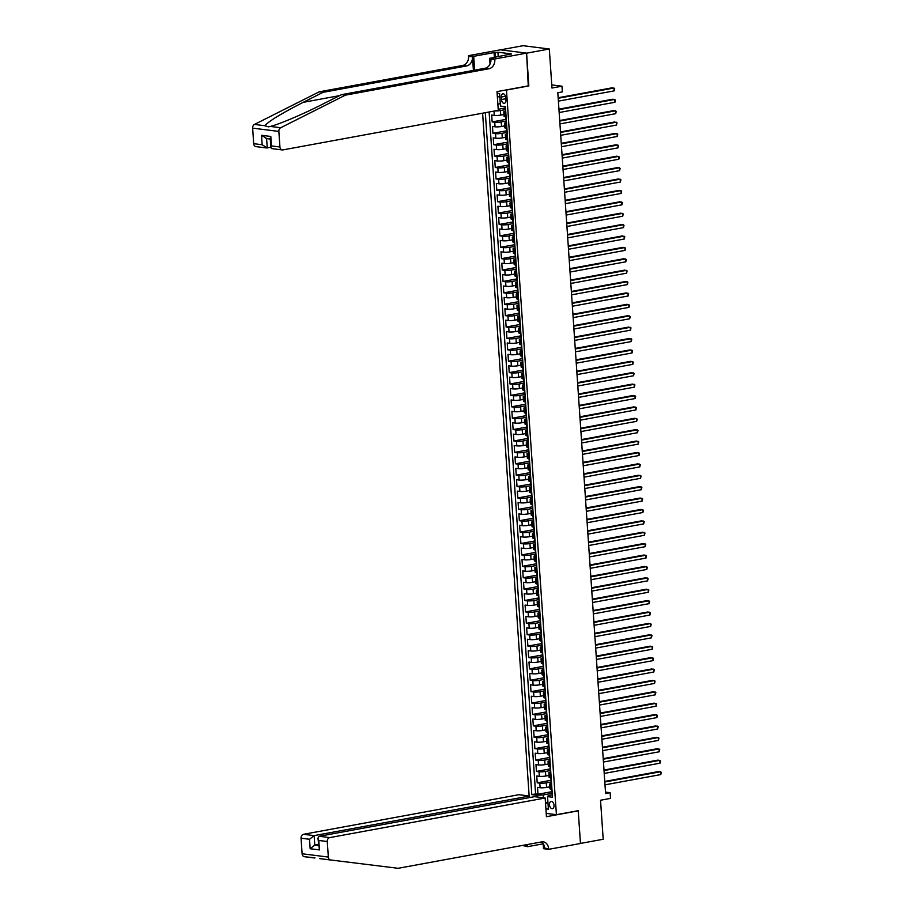 <?xml version="1.0" encoding="UTF-8"?>
<svg xmlns="http://www.w3.org/2000/svg" width="914" height="914" viewBox="0 0 914 914"><rect width="100%" height="100%" fill="white"/><g stroke="black" fill="none" stroke-linecap="round" stroke-linejoin="round"><path stroke-width="1.37" d="M554.033 805.337A3.702 2.216 -100.4 0 0 551.096 801.418A3.702 2.216 -100.4 0 0 549.497 804.766A3.702 2.216 -100.4 0 0 552.433 808.684A3.702 2.216 -100.4 0 0 554.033 805.337M482.603 113.187L529.149 795.98M500.552 49.847L523.094 45.7L549.314 49.002L551.976 88.03L561.973 86.202L551.759 84.911M546.206 813.391L556.42 814.682L578.231 810.672L580.47 843.428L603.194 839.258L600.532 800.23L610.529 798.39L610.141 792.689L605.491 792.107M528.269 85.87L526.59 53.183L549.314 49.002M498.21 109.269L505.476 107.932M503.945 114.513L500.746 115.095A4.616 0.697 176.1 0 1 494.28 115.404L491.686 115.084L492.155 121.916L506.253 119.323M504.722 125.904L501.523 126.486A4.616 0.697 -3.9 0 1 495.057 126.806L492.463 126.475L492.932 133.318L507.03 130.725M505.499 137.294L502.3 137.888A4.616 0.697 -3.9 0 1 495.834 138.197L493.24 137.877L493.709 144.709L507.807 142.116M506.276 148.696L503.077 149.279A4.616 0.697 -3.9 0 1 496.61 149.588L494.017 149.268L494.485 156.1L508.584 153.506M507.053 160.087L503.854 160.681A4.616 0.697 -3.9 0 1 497.387 160.99L494.794 160.658L495.262 167.502L509.361 164.908M507.83 171.489L504.631 172.072A4.616 0.697 -3.9 0 1 498.164 172.38L495.571 172.06L496.039 178.893L510.138 176.299M508.607 182.88L505.408 183.463A4.616 0.697 -3.9 0 1 498.941 183.783L496.348 183.451L496.816 190.283L510.915 187.701M509.384 194.271L506.185 194.865A4.616 0.697 -3.9 0 1 499.718 195.173L497.125 194.842L497.593 201.686L511.691 199.092M510.161 205.673L506.962 206.256A4.616 0.697 -3.9 0 1 500.495 206.564L497.902 206.244L498.37 213.076L512.468 210.483M510.937 217.064L507.738 217.658A4.616 0.697 -3.9 0 1 501.272 217.966L498.678 217.635L499.147 224.478L513.245 221.885M511.714 228.454L508.515 229.048A4.616 0.697 -3.9 0 1 502.049 229.357L499.455 229.037L499.924 235.869L514.022 233.276M512.491 239.856L509.292 240.439A4.616 0.697 -3.9 0 1 502.826 240.748L500.232 240.428L500.701 247.26L514.799 244.666M513.268 251.247L510.069 251.841A4.616 0.697 -3.9 0 1 503.603 252.15L501.009 251.818L501.478 258.662L515.576 256.069M514.045 262.649L510.846 263.232A4.616 0.697 -3.9 0 1 504.379 263.54L501.786 263.221L502.254 270.053L516.353 267.459M514.822 274.04L511.623 274.623A4.616 0.697 -3.9 0 1 505.156 274.943L502.563 274.611L503.031 281.455L517.13 278.861M515.599 285.431L512.4 286.025A4.616 0.697 -3.9 0 1 505.933 286.333L503.34 286.002L503.808 292.846L517.907 290.252M516.376 296.833L513.177 297.416A4.616 0.697 -3.9 0 1 506.71 297.724L504.117 297.404L504.585 304.236L518.684 301.643M517.153 308.224L513.954 308.818A4.616 0.697 -3.9 0 1 507.487 309.126L504.894 308.795L505.362 315.638L519.46 313.045M517.93 319.614L514.731 320.208A4.616 0.697 -3.9 0 1 508.264 320.517L505.671 320.197L506.139 327.029L520.237 324.436M518.706 331.017L515.507 331.599A4.616 0.697 -3.9 0 1 509.041 331.919L506.447 331.588L506.916 338.42L521.014 335.826M519.483 342.407L516.284 343.001A4.616 0.697 -3.9 0 1 509.818 343.31L507.224 342.978L507.693 349.822L521.791 347.229M520.26 353.809L517.061 354.392A4.616 0.697 -3.9 0 1 510.595 354.701L508.001 354.381L508.47 361.213L522.568 358.619M521.037 365.2L517.838 365.783A4.616 0.697 -3.9 0 1 511.372 366.103L508.778 365.771L509.247 372.615L523.345 370.021M521.814 376.591L518.615 377.185A4.616 0.697 -3.9 0 1 512.148 377.493L509.555 377.162L510.023 384.006L524.122 381.412M522.591 387.993L519.392 388.576A4.616 0.697 -3.9 0 1 512.925 388.884L510.332 388.564L510.8 395.396L524.899 392.803M523.368 399.384L520.169 399.978A4.616 0.697 -3.9 0 1 513.691 400.286L511.109 399.955L511.577 406.799L525.676 404.205M524.145 410.774L520.946 411.369A4.616 0.697 -3.9 0 1 514.468 411.677L511.886 411.357L512.354 418.189L526.453 415.596M524.922 422.177L521.723 422.759A4.616 0.697 -3.9 0 1 515.245 423.079L512.663 422.748L513.131 429.58L527.229 426.998M525.699 433.567L522.5 434.161A4.616 0.697 -3.9 0 1 516.022 434.47L513.439 434.139L513.908 440.982L528.006 438.389M526.475 444.969L523.276 445.552A4.616 0.697 -3.9 0 1 516.798 445.861L514.216 445.541L514.685 452.373L528.783 449.779M527.252 456.36L524.053 456.943A4.616 0.697 -3.9 0 1 517.575 457.263L514.993 456.931L515.462 463.775L529.56 461.182M528.029 467.751L524.83 468.345A4.616 0.697 -3.9 0 1 518.352 468.654L515.77 468.334L516.239 475.166L530.337 472.572M528.806 479.153L525.607 479.736A4.616 0.697 -3.9 0 1 519.129 480.044L516.547 479.724L517.016 486.556L531.114 483.963M529.583 490.544L526.384 491.138A4.616 0.697 -3.9 0 1 519.906 491.446L517.324 491.115L517.792 497.959L531.891 495.365M530.36 501.946L527.161 502.529A4.616 0.697 -3.9 0 1 520.683 502.837L518.101 502.517L518.569 509.349L532.668 506.756M531.137 513.337L527.938 513.919A4.616 0.697 -3.9 0 1 521.46 514.239L518.878 513.908L519.346 520.74L533.445 518.158M531.914 524.727L528.715 525.322A4.616 0.697 -3.9 0 1 522.237 525.63L519.655 525.299L520.123 532.142L534.222 529.549M532.691 536.13L529.492 536.712A4.616 0.697 -3.9 0 1 523.014 537.021L520.432 536.701L520.9 543.533L534.998 540.939M533.468 547.52L530.269 548.114A4.616 0.697 -3.9 0 1 523.791 548.423L521.209 548.092L521.677 554.935L535.775 552.342M534.244 558.911L531.045 559.505A4.616 0.697 -3.9 0 1 524.567 559.814L521.985 559.494L522.454 566.326L536.552 563.732M535.021 570.313L531.822 570.896A4.616 0.697 -3.9 0 1 525.344 571.204L522.762 570.884L523.231 577.717L537.329 575.123M535.798 581.704L532.599 582.298A4.616 0.697 -3.9 0 1 526.121 582.606L523.539 582.275L524.008 589.119L538.106 586.525M536.575 593.106L533.376 593.689A4.616 0.697 -3.9 0 1 526.898 593.997L524.316 593.677L524.785 600.509L538.883 597.916M537.352 604.497L534.153 605.079A4.616 0.697 -3.9 0 1 527.675 605.399L525.093 605.068L525.561 611.9L539.66 609.318M538.129 615.887L534.93 616.482A4.616 0.697 -3.9 0 1 528.452 616.79L525.87 616.459L526.338 623.302L540.437 620.709M538.906 627.29L535.707 627.872A4.616 0.697 -3.9 0 1 529.229 628.181L526.647 627.861L527.115 634.693L541.214 632.1M539.683 638.68L536.484 639.274A4.616 0.697 -3.9 0 1 530.006 639.583L527.424 639.252L527.892 646.095L541.991 643.502M540.46 650.071L537.261 650.665A4.616 0.697 -3.9 0 1 530.783 650.974L528.201 650.654L528.669 657.486L542.767 654.892M541.237 661.473L538.038 662.056A4.616 0.697 -3.9 0 1 531.56 662.376L528.978 662.044L529.446 668.877L543.544 666.283M542.013 672.864L538.814 673.458A4.616 0.697 -3.9 0 1 532.336 673.767L529.754 673.435L530.223 680.279L544.321 677.685M542.79 684.266L539.591 684.849A4.616 0.697 -3.9 0 1 533.113 685.157L530.531 684.837L531 691.669L545.098 689.076M543.567 695.657L540.368 696.24A4.616 0.697 -3.9 0 1 533.89 696.559L531.308 696.228L531.777 703.072L545.875 700.478M544.344 707.048L541.145 707.642A4.616 0.697 -3.9 0 1 534.667 707.95L532.085 707.619L532.554 714.462L546.652 711.869M545.121 718.45L541.922 719.032A4.616 0.697 -3.9 0 1 535.444 719.341L532.862 719.021L533.33 725.853L547.429 723.26M545.898 729.84L542.699 730.435A4.616 0.697 -3.9 0 1 536.221 730.743L533.639 730.412L534.107 737.255L548.206 734.662M546.675 741.231L543.476 741.825A4.616 0.697 -3.9 0 1 536.998 742.134L534.416 741.814L534.884 748.646L548.983 746.053M547.452 752.633L544.253 753.216A4.616 0.697 -3.9 0 1 537.775 753.536L535.193 753.205L535.661 760.037L549.76 757.443M548.229 764.024L545.03 764.618A4.616 0.697 -3.9 0 1 538.552 764.927L535.97 764.595L536.438 771.439L550.536 768.845M549.006 775.426L545.807 776.009A4.616 0.697 -3.9 0 1 539.329 776.317L536.747 775.997L537.215 782.83L551.313 780.236M551.633 784.646L550.571 784.52A4.616 0.697 176.1 0 1 549.6 784.166A4.616 0.697 176.1 0 1 551.371 783.492L551.428 783.481M550.856 773.255L549.794 773.118A4.616 0.697 176.1 0 1 548.823 772.764A4.616 0.697 176.1 0 1 550.594 772.09L550.651 772.09M550.079 761.865L549.017 761.728A4.616 0.697 176.1 0 1 548.046 761.373A4.616 0.697 176.1 0 1 549.817 760.699L549.874 760.688M549.303 750.463L548.24 750.325A4.616 0.697 176.1 0 1 547.269 749.971A4.616 0.697 176.1 0 1 549.04 749.309L549.097 749.297M548.526 739.072L547.463 738.935A4.616 0.697 176.1 0 1 546.492 738.581A4.616 0.697 176.1 0 1 548.263 737.906L548.32 737.895M547.749 727.67L546.686 727.544A4.616 0.697 176.1 0 1 545.715 727.19A4.616 0.697 176.1 0 1 547.486 726.516L547.543 726.504M546.972 716.279L545.909 716.142A4.616 0.697 176.1 0 1 544.938 715.788A4.616 0.697 176.1 0 1 546.709 715.125L546.766 715.114M546.195 704.888L545.132 704.751A4.616 0.697 176.1 0 1 544.161 704.397A4.616 0.697 176.1 0 1 545.932 703.723L545.989 703.711M545.418 693.486L544.356 693.36A4.616 0.697 176.1 0 1 543.384 693.006A4.616 0.697 176.1 0 1 545.155 692.332L545.212 692.321M544.641 682.095L543.579 681.958A4.616 0.697 176.1 0 1 542.608 681.604A4.616 0.697 176.1 0 1 544.378 680.93L544.436 680.93M543.864 670.705L542.802 670.568A4.616 0.697 176.1 0 1 541.831 670.213A4.616 0.697 176.1 0 1 543.602 669.539L543.659 669.528M543.087 659.302L542.025 659.165A4.616 0.697 176.1 0 1 541.054 658.811A4.616 0.697 176.1 0 1 542.825 658.149L542.882 658.137M542.31 647.912L541.248 647.775A4.616 0.697 176.1 0 1 540.277 647.42A4.616 0.697 176.1 0 1 542.048 646.746L542.105 646.735M541.534 636.51L540.471 636.384A4.616 0.697 176.1 0 1 539.5 636.03A4.616 0.697 176.1 0 1 541.271 635.356L541.328 635.344M540.757 625.119L539.694 624.982A4.616 0.697 176.1 0 1 538.723 624.628A4.616 0.697 176.1 0 1 540.494 623.965L540.551 623.954M539.98 613.728L538.917 613.591A4.616 0.697 176.1 0 1 537.946 613.237A4.616 0.697 176.1 0 1 539.717 612.563L539.774 612.551M539.203 602.326L538.14 602.2A4.616 0.697 176.1 0 1 537.169 601.846A4.616 0.697 176.1 0 1 538.94 601.172L538.997 601.161M538.426 590.935L537.363 590.798A4.616 0.697 176.1 0 1 536.392 590.444A4.616 0.697 176.1 0 1 538.163 589.77L538.22 589.77M537.649 579.545L536.587 579.407A4.616 0.697 176.1 0 1 535.615 579.053A4.616 0.697 176.1 0 1 537.386 578.379L537.443 578.368M536.872 568.142L535.81 568.005A4.616 0.697 176.1 0 1 534.839 567.651A4.616 0.697 176.1 0 1 536.609 566.988L536.667 566.977M536.095 556.752L535.033 556.615A4.616 0.697 176.1 0 1 534.062 556.26A4.616 0.697 176.1 0 1 535.832 555.586L535.89 555.575M535.318 545.35L534.256 545.224A4.616 0.697 176.1 0 1 533.285 544.87A4.616 0.697 176.1 0 1 535.056 544.196L535.113 544.184M534.541 533.959L533.479 533.822A4.616 0.697 176.1 0 1 532.508 533.468A4.616 0.697 176.1 0 1 534.279 532.793L534.336 532.793M533.765 522.568L532.702 522.431A4.616 0.697 176.1 0 1 531.731 522.077A4.616 0.697 176.1 0 1 533.502 521.403L533.559 521.391M532.988 511.166L531.925 511.04A4.616 0.697 176.1 0 1 530.954 510.686A4.616 0.697 176.1 0 1 532.725 510.012L532.782 510.001M532.211 499.775L531.148 499.638A4.616 0.697 176.1 0 1 530.177 499.284A4.616 0.697 176.1 0 1 531.948 498.61L532.005 498.61M531.434 488.373L530.371 488.247A4.616 0.697 176.1 0 1 529.4 487.893A4.616 0.697 176.1 0 1 531.171 487.219L531.228 487.208M530.657 476.982L529.594 476.845A4.616 0.697 176.1 0 1 528.623 476.491A4.616 0.697 176.1 0 1 530.394 475.828L530.451 475.817M529.88 465.592L528.818 465.454A4.616 0.697 176.1 0 1 527.846 465.1A4.616 0.697 176.1 0 1 529.617 464.426L529.674 464.415M529.103 454.189L528.041 454.064A4.616 0.697 176.1 0 1 527.07 453.71A4.616 0.697 176.1 0 1 528.84 453.036L528.898 453.024M528.326 442.799L527.264 442.662A4.616 0.697 176.1 0 1 526.293 442.307A4.616 0.697 176.1 0 1 528.063 441.633L528.121 441.633M527.549 431.408L526.487 431.271A4.616 0.697 176.1 0 1 525.516 430.917A4.616 0.697 176.1 0 1 527.287 430.243L527.344 430.231M526.772 420.006L525.71 419.869A4.616 0.697 176.1 0 1 524.739 419.515A4.616 0.697 176.1 0 1 526.51 418.852L526.567 418.841M525.996 408.615L524.933 408.478A4.616 0.697 176.1 0 1 523.962 408.124A4.616 0.697 176.1 0 1 525.733 407.45L525.79 407.438M525.219 397.213L524.156 397.087A4.616 0.697 176.1 0 1 523.185 396.733A4.616 0.697 176.1 0 1 524.956 396.059L525.013 396.048M524.442 385.822L523.379 385.685A4.616 0.697 176.1 0 1 522.408 385.331A4.616 0.697 176.1 0 1 524.179 384.668L524.236 384.657M523.665 374.432L522.602 374.294A4.616 0.697 176.1 0 1 521.631 373.94A4.616 0.697 176.1 0 1 523.402 373.266L523.459 373.255M522.888 363.029L521.825 362.904A4.616 0.697 176.1 0 1 520.854 362.55A4.616 0.697 176.1 0 1 522.625 361.875L522.682 361.864M522.111 351.639L521.049 351.502A4.616 0.697 176.1 0 1 520.077 351.147A4.616 0.697 176.1 0 1 521.848 350.473L521.905 350.473M521.334 340.248L520.272 340.111A4.616 0.697 176.1 0 1 519.301 339.757A4.616 0.697 176.1 0 1 521.071 339.083L521.129 339.071M520.557 328.846L519.495 328.709A4.616 0.697 176.1 0 1 518.524 328.354A4.616 0.697 176.1 0 1 520.294 327.692L520.352 327.68M519.78 317.455L518.718 317.318A4.616 0.697 176.1 0 1 517.747 316.964A4.616 0.697 176.1 0 1 519.518 316.29L519.575 316.278M519.003 306.053L517.941 305.927A4.616 0.697 176.1 0 1 516.97 305.573A4.616 0.697 176.1 0 1 518.741 304.899L518.798 304.888M518.227 294.662L517.164 294.525A4.616 0.697 176.1 0 1 516.193 294.171A4.616 0.697 176.1 0 1 517.964 293.508L518.021 293.497M517.45 283.271L516.387 283.134A4.616 0.697 176.1 0 1 515.416 282.78A4.616 0.697 176.1 0 1 517.187 282.106L517.244 282.095M516.673 271.869L515.61 271.744A4.616 0.697 176.1 0 1 514.639 271.389A4.616 0.697 176.1 0 1 516.41 270.715L516.467 270.704M515.896 260.479L514.833 260.341A4.616 0.697 176.1 0 1 513.862 259.987A4.616 0.697 176.1 0 1 515.633 259.313L515.69 259.313M515.119 249.088L514.056 248.951A4.616 0.697 176.1 0 1 513.085 248.597A4.616 0.697 176.1 0 1 514.856 247.923L514.913 247.911M514.342 237.686L513.28 237.549A4.616 0.697 176.1 0 1 512.308 237.194A4.616 0.697 176.1 0 1 514.079 236.532L514.136 236.52M513.565 226.295L512.503 226.158A4.616 0.697 176.1 0 1 511.532 225.804A4.616 0.697 176.1 0 1 513.302 225.13L513.36 225.118M512.788 214.893L511.726 214.767A4.616 0.697 176.1 0 1 510.755 214.413A4.616 0.697 176.1 0 1 512.526 213.739L512.583 213.727M512.011 203.502L510.949 203.365A4.616 0.697 176.1 0 1 509.978 203.011A4.616 0.697 176.1 0 1 511.749 202.348L511.806 202.337M511.234 192.111L510.172 191.974A4.616 0.697 176.1 0 1 509.201 191.62A4.616 0.697 176.1 0 1 510.972 190.946L511.029 190.935M510.458 180.709L509.395 180.584A4.616 0.697 176.1 0 1 508.424 180.229A4.616 0.697 176.1 0 1 510.195 179.555L510.252 179.544M509.681 169.319L508.618 169.181A4.616 0.697 176.1 0 1 507.647 168.827A4.616 0.697 176.1 0 1 509.418 168.153L509.475 168.153M508.904 157.916L507.841 157.791A4.616 0.697 176.1 0 1 506.87 157.437A4.616 0.697 176.1 0 1 508.641 156.762L508.698 156.751M508.127 146.526L507.064 146.389A4.616 0.697 176.1 0 1 506.093 146.034A4.616 0.697 176.1 0 1 507.864 145.372L507.921 145.36M507.35 135.135L506.287 134.998A4.616 0.697 176.1 0 1 505.316 134.644A4.616 0.697 176.1 0 1 507.087 133.97L507.144 133.958M506.573 123.733L505.511 123.607A4.616 0.697 176.1 0 1 504.539 123.253A4.616 0.697 176.1 0 1 506.31 122.579L506.367 122.567M561.973 86.202L562.361 91.891L557.814 92.725L605.594 793.523L610.141 792.689M501.318 97.033L501.489 99.535A3.576 2.148 -100.4 0 0 504.334 103.339A3.576 2.148 -100.4 0 0 505.876 100.094L505.705 97.581A3.576 2.148 -100.4 0 0 502.86 93.788A3.576 2.148 -100.4 0 0 501.318 97.033L505.465 96.267M556.42 814.682L506.459 89.88M552.205 794.872L548.331 795.591L547.532 796.608L552.49 797.236L505.419 106.698L500.449 106.07L499.604 93.536L497.113 93.228M547.532 796.608L548.389 809.153L545.898 808.833M536.872 796.951L536.758 795.26L531.799 794.632L485.311 112.696M551.016 781.973L546.264 782.852A4.616 0.697 176.1 0 1 539.797 783.161L537.215 782.83M549.782 786.817L546.583 787.4L546.264 782.852M550.239 770.582L545.487 771.45A4.616 0.697 176.1 0 1 539.02 771.759L536.438 771.439M549.463 759.18L544.71 760.06A4.616 0.697 176.1 0 1 538.243 760.368L535.661 760.037M548.686 747.789L543.933 748.657A4.616 0.697 176.1 0 1 537.466 748.977L534.884 748.646M547.909 736.398L543.156 737.267A4.616 0.697 176.1 0 1 536.689 737.575L534.107 737.255M547.132 724.996L542.379 725.876A4.616 0.697 176.1 0 1 535.912 726.184L533.33 725.853M546.355 713.606L541.602 714.474A4.616 0.697 176.1 0 1 535.136 714.782L532.554 714.462M545.578 702.215L540.825 703.083A4.616 0.697 176.1 0 1 534.359 703.392L531.777 703.072M544.801 690.813L540.048 691.681A4.616 0.697 176.1 0 1 533.582 692.001L531 691.669M544.024 679.422L539.271 680.29A4.616 0.697 176.1 0 1 532.805 680.599L530.223 680.279M543.247 668.02L538.506 668.899A4.616 0.697 176.1 0 1 532.028 669.208L529.446 668.877M542.47 656.629L537.729 657.497A4.616 0.697 176.1 0 1 531.251 657.817L528.669 657.486M541.694 645.238L536.952 646.107A4.616 0.697 176.1 0 1 530.474 646.415L527.892 646.095M540.917 633.836L536.175 634.716A4.616 0.697 176.1 0 1 529.697 635.024L527.115 634.693M540.14 622.445L535.398 623.314A4.616 0.697 176.1 0 1 528.92 623.622L526.338 623.302M539.363 611.055L534.621 611.923A4.616 0.697 176.1 0 1 528.143 612.231L525.561 611.9M538.586 599.653L533.845 600.521A4.616 0.697 176.1 0 1 527.367 600.841L524.785 600.509M537.809 588.262L533.068 589.13A4.616 0.697 176.1 0 1 526.59 589.439L524.008 589.119M537.032 576.86L532.291 577.739A4.616 0.697 176.1 0 1 525.813 578.048L523.231 577.717M536.255 565.469L531.514 566.337A4.616 0.697 176.1 0 1 525.036 566.657L522.454 566.326M535.478 554.078L530.737 554.947A4.616 0.697 176.1 0 1 524.259 555.255L521.677 554.935M534.701 542.676L529.96 543.556A4.616 0.697 176.1 0 1 523.482 543.864L520.9 543.533M533.925 531.285L529.183 532.154A4.616 0.697 176.1 0 1 522.705 532.462L520.123 532.142M533.148 519.883L528.406 520.763A4.616 0.697 176.1 0 1 521.928 521.071L519.346 520.74M532.371 508.492L527.629 509.361A4.616 0.697 176.1 0 1 521.151 509.681L518.569 509.349M531.594 497.102L526.852 497.97A4.616 0.697 176.1 0 1 520.374 498.279L517.792 497.959M530.817 485.7L526.076 486.579A4.616 0.697 176.1 0 1 519.598 486.888L517.016 486.556M530.04 474.309L525.299 475.177A4.616 0.697 176.1 0 1 518.821 475.486L516.239 475.166M529.263 462.918L524.522 463.786A4.616 0.697 176.1 0 1 518.044 464.095L515.462 463.775M528.486 451.516L523.745 452.396A4.616 0.697 176.1 0 1 517.267 452.704L514.685 452.373M527.709 440.125L522.968 440.994A4.616 0.697 176.1 0 1 516.49 441.302L513.908 440.982M526.932 428.723L522.191 429.603A4.616 0.697 176.1 0 1 515.713 429.911L513.131 429.58M526.156 417.332L521.414 418.201A4.616 0.697 176.1 0 1 514.936 418.521L512.354 418.189M525.379 405.942L520.637 406.81A4.616 0.697 176.1 0 1 514.159 407.118L511.577 406.799M524.602 394.54L519.86 395.419A4.616 0.697 176.1 0 1 513.382 395.728L510.8 395.396M523.825 383.149L519.083 384.017A4.616 0.697 176.1 0 1 512.605 384.326L510.023 384.006M523.048 371.758L518.307 372.626A4.616 0.697 176.1 0 1 511.829 372.935L509.247 372.615M522.271 360.356L517.53 361.224A4.616 0.697 176.1 0 1 511.052 361.544L508.47 361.213M521.494 348.965L516.753 349.834A4.616 0.697 176.1 0 1 510.275 350.142L507.693 349.822M520.717 337.563L515.976 338.443A4.616 0.697 176.1 0 1 509.498 338.751L506.916 338.42M519.94 326.172L515.199 327.041A4.616 0.697 176.1 0 1 508.721 327.361L506.139 327.029M519.163 314.782L514.422 315.65A4.616 0.697 176.1 0 1 507.944 315.958L505.362 315.638M518.387 303.379L513.645 304.259A4.616 0.697 176.1 0 1 507.167 304.568L504.585 304.236M517.61 291.989L512.868 292.857A4.616 0.697 176.1 0 1 506.39 293.166L503.808 292.846M516.833 280.598L512.091 281.466A4.616 0.697 176.1 0 1 505.613 281.775L503.031 281.455M516.056 269.196L511.314 270.064A4.616 0.697 176.1 0 1 504.836 270.384L502.254 270.053M515.279 257.805L510.538 258.673A4.616 0.697 176.1 0 1 504.06 258.982L501.478 258.662M514.502 246.403L509.761 247.283A4.616 0.697 176.1 0 1 503.283 247.591L500.701 247.26M513.725 235.012L508.984 235.881A4.616 0.697 176.1 0 1 502.506 236.2L499.924 235.869M512.948 223.622L508.207 224.49A4.616 0.697 176.1 0 1 501.729 224.798L499.147 224.478M512.171 212.219L507.43 213.099A4.616 0.697 176.1 0 1 500.952 213.408L498.37 213.076M511.394 200.829L506.653 201.697A4.616 0.697 176.1 0 1 500.175 202.005L497.593 201.686M510.618 189.427L505.876 190.306A4.616 0.697 176.1 0 1 499.398 190.615L496.816 190.283M509.841 178.036L505.099 178.904A4.616 0.697 176.1 0 1 498.621 179.224L496.039 178.893M509.064 166.645L504.322 167.513A4.616 0.697 176.1 0 1 497.844 167.822L495.262 167.502M508.287 155.243L503.545 156.123A4.616 0.697 176.1 0 1 497.067 156.431L494.485 156.1M507.51 143.852L502.769 144.72A4.616 0.697 176.1 0 1 496.291 145.04L493.709 144.709M506.733 132.461L501.992 133.33A4.616 0.697 176.1 0 1 495.514 133.638L492.932 133.318M505.956 121.059L501.215 121.939A4.616 0.697 176.1 0 1 494.737 122.248L492.155 121.916M505.796 112.342L504.734 112.205A4.616 0.697 176.1 0 1 503.763 111.851A4.616 0.697 176.1 0 1 505.533 111.177L505.591 111.177M505.179 109.669L500.438 110.537A4.616 0.697 176.1 0 1 494.931 110.925M489.127 111.988L535.615 793.923L537.992 794.232L552.09 791.638M546.583 787.4A4.616 0.697 -3.9 0 1 540.105 787.719L537.523 787.388L537.992 794.232M506.116 116.901L505.054 116.764A4.616 0.697 176.1 0 1 504.071 116.409L503.763 111.851M504.539 123.253L504.848 127.811A4.616 0.697 -3.9 0 0 505.83 128.166L506.893 128.291M505.316 134.644L505.625 139.202A4.616 0.697 -3.9 0 0 506.607 139.556L507.67 139.693M506.093 146.034L506.402 150.593A4.616 0.697 -3.9 0 0 507.384 150.947L508.447 151.084M506.87 157.437L507.179 161.995A4.616 0.697 -3.9 0 0 508.161 162.349L509.224 162.475M507.647 168.827L507.956 173.386A4.616 0.697 -3.9 0 0 508.938 173.74L510.001 173.877M508.424 180.229L508.732 184.777A4.616 0.697 -3.9 0 0 509.715 185.131L510.777 185.268M509.201 191.62L509.509 196.179A4.616 0.697 -3.9 0 0 510.492 196.533L511.554 196.67M509.978 203.011L510.286 207.569A4.616 0.697 -3.9 0 0 511.269 207.924L512.331 208.061M510.755 214.413L511.063 218.972A4.616 0.697 -3.9 0 0 512.046 219.326L513.108 219.451M511.532 225.804L511.84 230.362A4.616 0.697 -3.9 0 0 512.823 230.716L513.885 230.854M512.308 237.194L512.617 241.753A4.616 0.697 -3.9 0 0 513.588 242.107L514.662 242.244M513.085 248.597L513.394 253.155A4.616 0.697 -3.9 0 0 514.365 253.509L515.439 253.635M513.862 259.987L514.171 264.546A4.616 0.697 -3.9 0 0 515.142 264.9L516.204 265.037M514.639 271.389L514.948 275.948A4.616 0.697 -3.9 0 0 515.919 276.302L516.981 276.428M515.416 282.78L515.725 287.339A4.616 0.697 -3.9 0 0 516.696 287.693L517.758 287.83M516.193 294.171L516.501 298.729A4.616 0.697 -3.9 0 0 517.473 299.084L518.535 299.221M516.97 305.573L517.278 310.132A4.616 0.697 -3.9 0 0 518.249 310.486L519.312 310.611M517.747 316.964L518.055 321.522A4.616 0.697 -3.9 0 0 519.026 321.877L520.089 322.014M518.524 328.354L518.832 332.913A4.616 0.697 -3.9 0 0 519.803 333.267L520.866 333.404M519.301 339.757L519.609 344.315A4.616 0.697 -3.9 0 0 520.58 344.669L521.643 344.807M520.077 351.147L520.386 355.706A4.616 0.697 -3.9 0 0 521.357 356.06L522.42 356.197M520.854 362.55L521.163 367.108A4.616 0.697 -3.9 0 0 522.134 367.462L523.196 367.588M521.631 373.94L521.94 378.499A4.616 0.697 -3.9 0 0 522.911 378.853L523.973 378.99M522.408 385.331L522.717 389.89A4.616 0.697 -3.9 0 0 523.688 390.244L524.75 390.381M523.185 396.733L523.494 401.292A4.616 0.697 -3.9 0 0 524.465 401.646L525.527 401.772M523.962 408.124L524.27 412.682A4.616 0.697 -3.9 0 0 525.242 413.037L526.304 413.174M524.739 419.515L525.047 424.073A4.616 0.697 -3.9 0 0 526.018 424.427L527.081 424.564M525.516 430.917L525.824 435.475A4.616 0.697 -3.9 0 0 526.795 435.829L527.858 435.967M526.293 442.307L526.601 446.866A4.616 0.697 -3.9 0 0 527.572 447.22L528.635 447.357M527.07 453.71L527.378 458.268A4.616 0.697 -3.9 0 0 528.349 458.622L529.412 458.748M527.846 465.1L528.155 469.659A4.616 0.697 -3.9 0 0 529.126 470.013L530.189 470.15M528.623 476.491L528.932 481.05A4.616 0.697 -3.9 0 0 529.903 481.404L530.965 481.541M529.4 487.893L529.709 492.452A4.616 0.697 -3.9 0 0 530.68 492.806L531.742 492.932M530.177 499.284L530.486 503.843A4.616 0.697 -3.9 0 0 531.457 504.197L532.519 504.334M530.954 510.686L531.263 515.233A4.616 0.697 -3.9 0 0 532.234 515.587L533.296 515.725M531.731 522.077L532.039 526.635A4.616 0.697 -3.9 0 0 533.011 526.99L534.073 527.127M532.508 533.468L532.816 538.026A4.616 0.697 -3.9 0 0 533.787 538.38L534.85 538.517M533.285 544.87L533.593 549.428A4.616 0.697 -3.9 0 0 534.564 549.782L535.627 549.908M534.062 556.26L534.37 560.819A4.616 0.697 -3.9 0 0 535.341 561.173L536.404 561.31M534.839 567.651L535.147 572.21A4.616 0.697 -3.9 0 0 536.118 572.564L537.181 572.701M535.615 579.053L535.924 583.612A4.616 0.697 -3.9 0 0 536.895 583.966L537.958 584.092M536.392 590.444L536.701 595.003A4.616 0.697 -3.9 0 0 537.672 595.357L538.734 595.494M537.169 601.846L537.478 606.405A4.616 0.697 -3.9 0 0 538.449 606.747L539.511 606.885M537.946 613.237L538.255 617.795A4.616 0.697 -3.9 0 0 539.226 618.15L540.288 618.287M538.723 624.628L539.032 629.186A4.616 0.697 -3.9 0 0 540.003 629.54L541.065 629.677M539.5 636.03L539.808 640.588A4.616 0.697 -3.9 0 0 540.78 640.942L541.842 641.068M540.277 647.42L540.585 651.979A4.616 0.697 -3.9 0 0 541.556 652.333L542.619 652.47M541.054 658.811L541.362 663.37A4.616 0.697 -3.9 0 0 542.333 663.724L543.396 663.861M541.831 670.213L542.139 674.772A4.616 0.697 -3.9 0 0 543.11 675.126L544.173 675.252M542.608 681.604L542.916 686.163A4.616 0.697 -3.9 0 0 543.887 686.517L544.95 686.654M543.384 693.006L543.693 697.565A4.616 0.697 -3.9 0 0 544.664 697.919L545.727 698.045M544.161 704.397L544.47 708.956A4.616 0.697 -3.9 0 0 545.441 709.31L546.503 709.447M544.938 715.788L545.247 720.346A4.616 0.697 -3.9 0 0 546.218 720.7L547.28 720.838M545.715 727.19L546.024 731.748A4.616 0.697 -3.9 0 0 546.995 732.103L548.057 732.228M546.492 738.581L546.801 743.139A4.616 0.697 -3.9 0 0 547.772 743.493L548.834 743.63M547.269 749.971L547.577 754.53A4.616 0.697 -3.9 0 0 548.549 754.884L549.611 755.021M548.046 761.373L548.354 765.932A4.616 0.697 -3.9 0 0 549.325 766.286L550.388 766.423M548.823 772.764L549.131 777.323A4.616 0.697 -3.9 0 0 550.102 777.677L551.165 777.814M549.6 784.166L549.908 788.725A4.616 0.697 -3.9 0 0 550.879 789.079L551.942 789.205M500.289 103.648L497.856 104.093M528.829 85.939L507.019 89.949M499.832 96.964L497.353 96.644M547.909 802.161L545.475 802.606M545.509 803.143L548 803.452M551.793 793.375L543.224 794.94L543.419 797.785M535.615 793.923L531.799 794.632M536.758 795.26L543.224 794.94M505.728 111.2L505.556 108.709M558.191 98.278L613.968 88.03L614.162 90.874L558.385 101.123M505.408 108.949L504.974 106.641M558.157 97.741L612.197 87.801L614.676 88.601L614.162 90.874M319.18 91.834L323.065 92.325L303.219 102.322C281.409 113.473 268.625 121.276 264.854 125.732L268.579 126.852L270.338 126.429C278.667 124.51 302.911 114.227 321.682 104.653L341.528 94.656L485.128 68.253A8.089 6.352 97.2 0 0 490.944 59.113L494.828 59.604L494.782 58.976L526.59 53.126L528.818 85.767L497.01 91.617L498.279 110.308L282.883 149.907A3.462 2.719 97.2 0 1 282.209 149.93A3.462 2.719 97.2 0 1 279.924 146.994L278.861 131.433L252.641 128.131A3.462 2.719 -82.8 0 1 254.48 124.43L319.18 91.834L462.781 65.442A8.089 6.352 97.2 0 0 468.596 56.291L468.551 55.663L500.369 49.824L526.59 53.126M341.528 94.656L345.401 95.147L489.001 68.744A8.089 6.352 97.2 0 0 494.828 59.604M473.406 70.412L472.481 56.782A8.089 6.352 97.2 0 1 466.666 65.934L323.065 92.325M270.83 147.28L266.522 147.954L255.989 146.617A3.462 2.719 -82.8 0 1 253.692 143.681L252.641 128.131M270.338 126.429L280.712 127.732L345.401 95.147M494.383 57.456L494.051 52.578L495.182 52.715L495.491 57.251M508.892 54.783L511.589 53.937L497.913 52.212L495.182 52.715M508.87 54.44L489.641 58.325L494.782 58.976M468.551 55.663L473.692 56.314L474.64 70.184M494.051 52.578L473.692 56.314M490.03 64.06L489.641 58.325M280.712 127.732A3.462 2.719 97.2 0 0 278.861 131.433M497.913 52.212L498.221 56.748M253.692 143.681L262.169 144.755L267.254 147.942L266.614 138.585M262.169 144.755L261.518 135.295L266.602 138.482M261.518 135.295L270.807 136.46L270.213 138.277L270.864 147.737L271.687 148.594L282.209 149.93M270.807 136.46L271.447 145.92L270.864 147.737M320.254 858.703L398.116 868.3L541.716 841.897A8.089 6.352 -82.8 0 1 543.27 841.851A8.089 6.352 -82.8 0 1 548.617 848.706L548.663 849.335L580.47 843.485L578.242 810.844L546.435 816.693L545.167 798.002L329.76 837.601A3.462 2.719 97.2 0 0 327.269 841.52L328.332 857.069A3.462 2.719 97.2 0 0 330.628 860.005L319.66 858.6M314.987 857.869L304.408 856.704A3.462 2.719 -82.8 0 1 304.396 856.704A3.462 2.719 -82.8 0 1 302.111 853.767L328.332 857.069M529.64 797.568L529.537 796.025L518.935 794.689L303.539 834.288L314.13 835.625L314.782 845.084L318.438 845.541M529.537 796.025L314.13 835.625L309.515 839.281L301.049 838.207L302.111 853.767M543.19 843.805L527.572 846.672L522.397 845.45M548.663 849.335L543.522 848.683L543.19 843.725M545.167 798.002L534.564 796.665L319.169 836.264L329.76 837.601M526.201 844.753L526.27 845.896L522.557 845.427M527.435 844.525L527.572 846.672M301.049 838.207A3.462 2.719 -82.8 0 1 303.539 834.288M541.248 841.988A8.089 6.352 -82.8 0 1 544.733 848.215L548.617 848.706M526.133 844.764A8.089 6.352 -82.8 0 1 526.27 845.896M318.358 844.433L314.782 845.084L310.154 848.74L309.515 839.281M327.269 841.52L318.803 840.446L317.923 838.115L319.169 836.264M318.803 840.446L319.443 849.906L317.923 838.115M506.505 122.59L506.333 120.111M558.968 109.669L614.745 99.42L614.939 102.265L559.162 112.525M506.185 120.351L505.671 116.843M558.934 109.132L612.974 99.192L615.453 99.992L614.939 102.265M507.281 133.992L507.11 131.502M559.745 121.071L615.522 110.811L615.716 113.667L559.939 123.916M506.962 131.742L506.447 128.234M559.711 120.522L613.751 110.594L616.23 111.382L615.716 113.667M508.058 145.383L507.887 142.892M560.522 132.461L616.299 122.213L616.493 125.058L560.716 135.318M507.738 143.132L507.224 139.636M560.488 131.924L614.528 121.985L617.007 122.784L616.493 125.058M508.835 156.774L508.664 154.295M561.299 143.864L617.076 133.604L617.27 136.46L561.493 146.708M508.515 154.535L508.001 151.027M561.265 143.315L615.305 133.387L617.784 134.175L617.27 136.46M509.612 168.176L509.441 165.685M562.076 155.254L617.853 145.006L618.047 147.851L562.27 158.099M509.292 165.925L508.778 162.429M562.041 154.706L616.082 144.778L618.561 145.566L618.047 147.851M510.389 179.567L510.218 177.088M562.853 166.645L618.629 156.397L618.824 159.242L563.047 169.501M510.069 177.327L509.555 173.82M562.818 166.108L616.859 156.168L619.338 156.968L618.824 159.242M511.166 190.969L510.995 188.478M563.63 178.047L619.406 167.788L619.601 170.644L563.824 180.892M510.846 188.718L510.332 185.211M563.595 177.499L617.636 167.57L620.115 168.359L619.601 170.644M511.943 202.36L511.771 199.869M564.406 189.438L620.183 179.19L620.378 182.035L564.601 192.283M511.623 200.109L511.109 196.613M564.372 188.901L618.412 178.961L620.892 179.761L620.378 182.035M512.72 213.75L512.548 211.271M565.183 200.829L620.96 190.58L621.154 193.425L565.378 203.685M512.4 211.511L511.886 208.004M565.149 200.292L619.189 190.363L621.669 191.152L621.154 193.425M513.497 225.152L513.325 222.662M565.96 212.231L621.737 201.971L621.931 204.827L566.154 215.076M513.177 222.902L512.663 219.394M565.926 211.682L619.966 201.754L622.445 202.542L621.931 204.827M514.262 236.543L514.102 234.053M566.737 223.622L622.514 213.373L622.708 216.218L566.931 226.478M513.954 234.292L513.439 230.796M566.703 223.085L620.743 213.145L623.222 213.945L622.708 216.218M515.039 247.945L514.879 245.455M567.514 235.024L623.291 224.764L623.485 227.62L567.708 237.869M514.731 245.695L514.216 242.187M567.48 234.475L621.52 224.547L623.999 225.335L623.485 227.62M515.816 259.336L515.656 256.845M568.291 246.414L624.068 236.166L624.262 239.011L568.485 249.259M515.507 257.085L514.993 253.589M568.257 245.877L622.297 235.938L624.776 236.737L624.262 239.011M516.593 270.727L516.433 268.248M569.068 257.805L624.845 247.557L625.039 250.402L569.262 260.661M516.284 268.488L515.77 264.98M569.034 257.268L623.074 247.328L625.553 248.128L625.039 250.402M517.37 282.129L517.21 279.638M569.845 269.207L625.622 258.948L625.816 261.804L570.039 272.052M517.061 279.878L516.547 276.371M569.81 268.659L623.851 258.731L626.33 259.519L625.816 261.804M518.147 293.52L517.987 291.029M570.622 280.598L626.398 270.35L626.593 273.195L570.816 283.443M517.838 291.269L517.324 287.773M570.587 280.061L624.628 270.121L627.107 270.921L626.593 273.195M518.923 304.91L518.764 302.431M571.399 291.989L627.175 281.74L627.37 284.585L571.593 294.845M518.615 302.671L518.101 299.164M571.364 291.452L625.404 281.523L627.884 282.312L627.37 284.585M519.7 316.313L519.54 313.822M572.175 303.391L627.952 293.131L628.146 295.987L572.37 306.236M519.392 314.062L518.878 310.554M572.141 302.842L626.181 292.914L628.661 293.702L628.146 295.987M520.477 327.703L520.317 325.224M572.952 314.782L628.729 304.533L628.923 307.378L573.147 317.638M520.169 325.464L519.655 321.957M572.918 314.245L626.958 304.305L629.438 305.105L628.923 307.378M521.254 339.105L521.094 336.615M573.729 326.184L629.506 315.924L629.7 318.78L573.923 329.029M520.946 336.855L520.432 333.347M573.695 325.635L627.735 315.707L630.214 316.495L629.7 318.78M522.031 350.496L521.871 348.006M574.506 337.574L630.283 327.326L630.477 330.171L574.7 340.419M521.723 348.245L521.209 344.749M574.472 337.038L628.512 327.098L630.991 327.898L630.477 330.171M522.808 361.887L522.648 359.408M575.283 348.965L631.06 338.717L631.254 341.562L575.477 351.821M522.5 359.648L521.985 356.14M575.249 348.428L629.289 338.488L631.768 339.288L631.254 341.562M523.585 373.289L523.425 370.798M576.06 360.367L631.837 350.108L632.031 352.964L576.254 363.212M523.276 371.038L522.762 367.531M576.026 359.819L630.066 349.891L632.545 350.679L632.031 352.964M524.362 384.68L524.202 382.189M576.837 371.758L632.614 361.51L632.808 364.355L577.031 374.603M524.053 382.429L523.539 378.933M576.803 371.221L630.843 361.281L633.322 362.081L632.808 364.355M525.139 396.07L524.979 393.591M577.614 383.16L633.391 372.901L633.585 375.745L577.808 386.005M524.83 393.831L524.316 390.324M577.579 382.612L631.62 372.684L634.099 373.472L633.585 375.745M525.916 407.473L525.756 404.982M578.391 394.551L634.167 384.303L634.362 387.148L578.585 397.396M525.607 405.222L525.093 401.726M578.356 394.003L632.397 384.074L634.876 384.863L634.362 387.148M526.692 418.863L526.533 416.384M579.168 405.942L634.944 395.693L635.139 398.538L579.362 408.798M526.384 416.624L525.87 413.117M579.133 405.405L633.174 395.465L635.653 396.265L635.139 398.538M527.469 430.266L527.309 427.775M579.944 417.344L635.721 407.084L635.916 409.94L580.139 420.189M527.161 428.015L526.647 424.507M579.91 416.795L633.95 406.867L636.43 407.655L635.916 409.94M528.246 441.656L528.086 439.166M580.721 428.735L636.498 418.486L636.692 421.331L580.916 431.579M527.938 439.406L527.424 435.909M580.687 428.198L634.727 418.258L637.207 419.058L636.692 421.331M529.023 453.047L528.863 450.568M581.498 440.125L637.275 429.877L637.469 432.722L581.692 442.982M528.715 450.808L528.201 447.3M581.464 439.588L635.504 429.649L637.983 430.448L637.469 432.722M529.8 464.449L529.64 461.958M582.275 451.527L638.052 441.268L638.246 444.124L582.469 454.372M529.492 462.198L528.978 458.691M582.241 450.979L636.281 441.051L638.76 441.839L638.246 444.124M530.577 475.84L530.417 473.349M583.052 462.918L638.829 452.67L639.023 455.515L583.246 465.774M530.269 473.589L529.754 470.093M583.018 462.381L637.058 452.441L639.537 453.241L639.023 455.515M531.354 487.231L531.194 484.751M583.829 474.32L639.606 464.061L639.8 466.905L584.023 477.165M531.045 484.991L530.531 481.484M583.795 473.772L637.835 463.844L640.314 464.632L639.8 466.905M532.131 498.633L531.971 496.142M584.606 485.711L640.383 475.463L640.577 478.308L584.8 488.556M531.822 496.382L531.308 492.886M584.572 485.163L638.612 475.234L641.091 476.023L640.577 478.308M532.908 510.023L532.748 507.544M585.383 497.102L641.16 486.854L641.354 489.698L585.577 499.958M532.599 507.784L532.085 504.277M585.348 496.565L639.389 486.625L641.868 487.425L641.354 489.698M533.685 521.426L533.525 518.935M586.16 508.504L641.936 498.244L642.131 501.101L586.354 511.349M533.376 519.175L532.862 515.667M586.125 507.956L640.166 498.027L642.645 498.816L642.131 501.101M534.462 532.816L534.302 530.326M586.937 519.895L642.713 509.646L642.908 512.491L587.131 522.739M534.153 530.566L533.639 527.07M586.902 519.358L640.942 509.418L643.422 510.218L642.908 512.491M535.238 544.207L535.078 541.728M587.713 531.285L643.49 521.037L643.684 523.882L587.908 534.142M534.93 541.968L534.416 538.46M587.679 530.748L641.719 520.809L644.199 521.608L643.684 523.882M536.015 555.609L535.855 553.119M588.49 542.688L644.267 532.428L644.461 535.284L588.685 545.532M535.707 553.358L535.193 549.851M588.456 542.139L642.496 532.211L644.976 532.999L644.461 535.284M536.792 567L536.621 564.509M589.267 554.078L645.044 543.83L645.238 546.675L589.461 556.934M536.484 564.749L535.97 561.253M589.233 553.541L643.273 543.602L645.752 544.401L645.238 546.675M537.569 578.402L537.398 575.911M590.044 565.48L645.821 555.221L646.015 558.077L590.238 568.325M537.261 576.151L536.747 572.644M590.01 564.932L644.05 555.004L646.529 555.792L646.015 558.077M538.346 589.793L538.175 587.302M590.821 576.871L646.598 566.623L646.792 569.468L591.015 579.716M538.038 587.542L537.523 584.046M590.787 576.323L644.827 566.394L647.306 567.183L646.792 569.468M539.123 601.184L538.952 598.704M591.598 588.262L647.375 578.014L647.569 580.858L591.792 591.118M538.814 598.944L538.3 595.437M591.564 587.725L645.604 577.785L648.083 578.585L647.569 580.858M539.9 612.586L539.728 610.095M592.375 599.664L648.152 589.404L648.346 592.261L592.569 602.509M539.591 610.335L539.066 606.827M592.341 599.116L646.381 589.187L648.86 589.976L648.346 592.261M540.677 623.976L540.505 621.486M593.152 611.055L648.929 600.806L649.123 603.651L593.346 613.9M540.368 621.726L539.843 618.23M593.117 610.518L647.158 600.578L649.637 601.378L649.123 603.651M541.454 635.367L541.282 632.888M593.929 622.445L649.705 612.197L649.9 615.042L594.123 625.302M541.145 633.128L540.62 629.62M593.894 621.908L647.935 611.98L650.414 612.768L649.9 615.042M542.231 646.769L542.059 644.279M594.706 633.848L650.482 623.588L650.677 626.444L594.9 636.692M541.922 644.519L541.396 641.011M594.671 633.299L648.712 623.371L651.191 624.159L650.677 626.444M543.007 658.16L542.836 655.669M595.482 645.238L651.259 634.99L651.454 637.835L595.677 648.095M542.699 655.921L542.173 652.413M595.448 644.701L649.488 634.762L651.968 635.561L651.454 637.835M543.784 669.562L543.613 667.071M596.259 656.64L652.036 646.381L652.23 649.237L596.454 659.485M543.476 667.311L542.95 663.804M596.225 656.092L650.265 646.164L652.745 646.952L652.23 649.237M544.561 680.953L544.39 678.462M597.036 668.031L652.813 657.783L653.007 660.628L597.23 670.876M544.253 678.702L543.727 675.206M597.002 667.494L651.042 657.554L653.521 658.354L653.007 660.628M545.338 692.344L545.167 689.864M597.813 679.422L653.59 669.174L653.784 672.019L598.007 682.278M545.03 690.104L544.504 686.597M597.779 678.885L651.819 668.945L654.298 669.745L653.784 672.019M546.115 703.746L545.944 701.255M598.59 690.824L654.367 680.564L654.561 683.421L598.784 693.669M545.807 701.495L545.281 697.988M598.556 690.276L652.596 680.347L655.075 681.136L654.561 683.421M546.892 715.136L546.721 712.646M599.367 702.215L655.144 691.967L655.338 694.811L599.561 705.06M546.583 712.886L546.058 709.39M599.333 701.678L653.373 691.738L655.852 692.538L655.338 694.811M547.669 726.527L547.497 724.048M600.144 713.617L655.921 703.357L656.115 706.202L600.338 716.462M547.36 724.288L546.835 720.78M600.11 713.069L654.15 703.14L656.629 703.929L656.115 706.202M548.446 737.929L548.274 735.439M600.921 725.008L656.698 714.748L656.892 717.604L601.115 727.852M548.137 735.679L547.612 732.171M600.886 724.459L654.927 714.531L657.406 715.319L656.892 717.604M549.223 749.32L549.051 746.841M601.698 736.398L657.474 726.15L657.669 728.995L601.892 739.255M548.914 747.081L548.389 743.573M601.663 735.861L655.704 725.922L658.183 726.721L657.669 728.995M550 760.722L549.828 758.232M602.475 747.801L658.251 737.541L658.446 740.397L602.669 750.645M549.691 758.471L549.165 754.964M602.44 747.252L656.469 737.324L658.96 738.112L658.446 740.397M550.776 772.113L550.605 769.622M603.251 759.191L659.028 748.943L659.223 751.788L603.446 762.036M550.468 769.862L549.942 766.366M603.217 758.654L657.246 748.715L659.737 749.514L659.223 751.788M551.553 783.504L551.382 781.024M604.028 770.582L659.805 760.334L659.999 763.179L604.223 773.438M551.245 781.264L550.719 777.757M603.994 770.045L658.023 760.105L660.514 760.905L659.999 763.179M552.33 794.906L552.159 792.415M604.805 781.984L660.582 771.724L660.776 774.581L604.999 784.829M552.022 792.655L551.496 789.148M604.771 781.436L658.8 771.507L661.29 772.296L660.776 774.581M545.807 776.009L545.487 771.45M545.03 764.618L544.71 760.06M544.253 753.216L543.933 748.657M543.476 741.825L543.156 737.267M542.699 730.435L542.379 725.876M541.922 719.032L541.602 714.474M541.145 707.642L540.825 703.083M540.368 696.24L540.048 691.681M539.591 684.849L539.271 680.29M538.814 673.458L538.506 668.899M538.038 662.056L537.729 657.497M537.261 650.665L536.952 646.107M536.484 639.274L536.175 634.716M535.707 627.872L535.398 623.314M534.93 616.482L534.621 611.923M534.153 605.079L533.845 600.521M533.376 593.689L533.068 589.13M532.599 582.298L532.291 577.739M531.822 570.896L531.514 566.337M531.045 559.505L530.737 554.947M530.269 548.114L529.96 543.556M529.492 536.712L529.183 532.154M528.715 525.322L528.406 520.763M527.938 513.919L527.629 509.361M527.161 502.529L526.852 497.97M526.384 491.138L526.076 486.579M525.607 479.736L525.299 475.177M524.83 468.345L524.522 463.786M524.053 456.943L523.745 452.396M523.276 445.552L522.968 440.994M522.5 434.161L522.191 429.603M521.723 422.759L521.414 418.201M520.946 411.369L520.637 406.81M520.169 399.978L519.86 395.419M519.392 388.576L519.083 384.017M518.615 377.185L518.307 372.626M517.838 365.783L517.53 361.224M517.061 354.392L516.753 349.834M516.284 343.001L515.976 338.443M515.507 331.599L515.199 327.041M514.731 320.208L514.422 315.65M513.954 308.818L513.645 304.259M513.177 297.416L512.868 292.857M512.4 286.025L512.091 281.466M511.623 274.623L511.314 270.064M510.846 263.232L510.538 258.673M510.069 251.841L509.761 247.283M509.292 240.439L508.984 235.881M508.515 229.048L508.207 224.49M507.738 217.658L507.43 213.099M506.962 206.256L506.653 201.697M506.185 194.865L505.876 190.306M505.408 183.463L505.099 178.904M504.631 172.072L504.322 167.513M503.854 160.681L503.545 156.123M503.077 149.279L502.769 144.72M502.3 137.888L501.992 133.33M501.523 126.486L501.215 121.939M500.746 115.095L500.438 110.537M494.28 115.404L493.983 111.097M540.105 787.719L539.797 783.161M539.329 776.317L539.02 771.759M538.552 764.927L538.243 760.368M537.775 753.536L537.466 748.977M536.998 742.134L536.689 737.575M536.221 730.743L535.912 726.184M535.444 719.341L535.136 714.782M534.667 707.95L534.359 703.392M533.89 696.559L533.582 692.001M533.113 685.157L532.805 680.599M532.336 673.767L532.028 669.208M531.56 662.376L531.251 657.817M530.783 650.974L530.474 646.415M530.006 639.583L529.697 635.024M529.229 628.181L528.92 623.622M528.452 616.79L528.143 612.231M527.675 605.399L527.367 600.841M526.898 593.997L526.59 589.439M526.121 582.606L525.813 578.048M525.344 571.204L525.036 566.657M524.567 559.814L524.259 555.255M523.791 548.423L523.482 543.864M523.014 537.021L522.705 532.462M522.237 525.63L521.928 521.071M521.46 514.239L521.151 509.681M520.683 502.837L520.374 498.279M519.906 491.446L519.598 486.888M519.129 480.044L518.821 475.486M518.352 468.654L518.044 464.095M517.575 457.263L517.267 452.704M516.798 445.861L516.49 441.302M516.022 434.47L515.713 429.911M515.245 423.079L514.936 418.521M514.468 411.677L514.159 407.118M513.691 400.286L513.382 395.728M512.925 388.884L512.605 384.326M512.148 377.493L511.829 372.935M511.372 366.103L511.052 361.544M510.595 354.701L510.275 350.142M509.818 343.31L509.498 338.751M509.041 331.919L508.721 327.361M508.264 320.517L507.944 315.958M507.487 309.126L507.167 304.568M506.71 297.724L506.39 293.166M505.933 286.333L505.613 281.775M505.156 274.943L504.836 270.384M504.379 263.54L504.06 258.982M503.603 252.15L503.283 247.591M502.826 240.748L502.506 236.2M502.049 229.357L501.729 224.798M501.272 217.966L500.952 213.408M500.495 206.564L500.175 202.005M499.718 195.173L499.398 190.615M498.941 183.783L498.621 179.224M498.164 172.38L497.844 167.822M497.387 160.99L497.067 156.431M496.61 149.588L496.291 145.04M495.834 138.197L495.514 133.638M495.057 126.806L494.737 122.248M505.054 116.764L504.734 112.205M505.83 128.166L505.511 123.607M506.607 139.556L506.287 134.998M507.384 150.947L507.064 146.389M508.161 162.349L507.841 157.791M508.938 173.74L508.618 169.181M509.715 185.131L509.395 180.584M510.492 196.533L510.172 191.974M511.269 207.924L510.949 203.365M512.046 219.326L511.726 214.767M512.823 230.716L512.503 226.158M513.588 242.107L513.28 237.549M514.365 253.509L514.056 248.951M515.142 264.9L514.833 260.341M515.919 276.302L515.61 271.744M516.696 287.693L516.387 283.134M517.473 299.084L517.164 294.525M518.249 310.486L517.941 305.927M519.026 321.877L518.718 317.318M519.803 333.267L519.495 328.709M520.58 344.669L520.272 340.111M521.357 356.06L521.049 351.502M522.134 367.462L521.825 362.904M522.911 378.853L522.602 374.294M523.688 390.244L523.379 385.685M524.465 401.646L524.156 397.087M525.242 413.037L524.933 408.478M526.018 424.427L525.71 419.869M526.795 435.829L526.487 431.271M527.572 447.22L527.264 442.662M528.349 458.622L528.041 454.064M529.126 470.013L528.818 465.454M529.903 481.404L529.594 476.845M530.68 492.806L530.371 488.247M531.457 504.197L531.148 499.638M532.234 515.587L531.925 511.04M533.011 526.99L532.702 522.431M533.787 538.38L533.479 533.822M534.564 549.782L534.256 545.224M535.341 561.173L535.033 556.615M536.118 572.564L535.81 568.005M536.895 583.966L536.587 579.407M537.672 595.357L537.363 590.798M538.449 606.747L538.14 602.2M539.226 618.15L538.917 613.591M540.003 629.54L539.694 624.982M540.78 640.942L540.471 636.384M541.556 652.333L541.248 647.775M542.333 663.724L542.025 659.165M543.11 675.126L542.802 670.568M543.887 686.517L543.579 681.958M544.664 697.919L544.356 693.36M545.441 709.31L545.132 704.751M546.218 720.7L545.909 716.142M546.995 732.103L546.686 727.544M547.772 743.493L547.463 738.935M548.549 754.884L548.24 750.325M549.325 766.286L549.017 761.728M550.102 777.677L549.794 773.118M550.879 789.079L550.571 784.52M505.785 98.746L501.489 99.535M303.219 102.322L339.574 95.639M485.128 68.253L489.001 68.744M466.666 65.934L462.781 65.442M271.447 145.92L279.924 146.994M254.48 124.43L264.854 125.732M472.481 56.782L468.596 56.291M319.443 849.906L310.154 848.74M270.27 139.042L265.883 138.494M314.77 858.006L304.396 856.704"/></g></svg>
